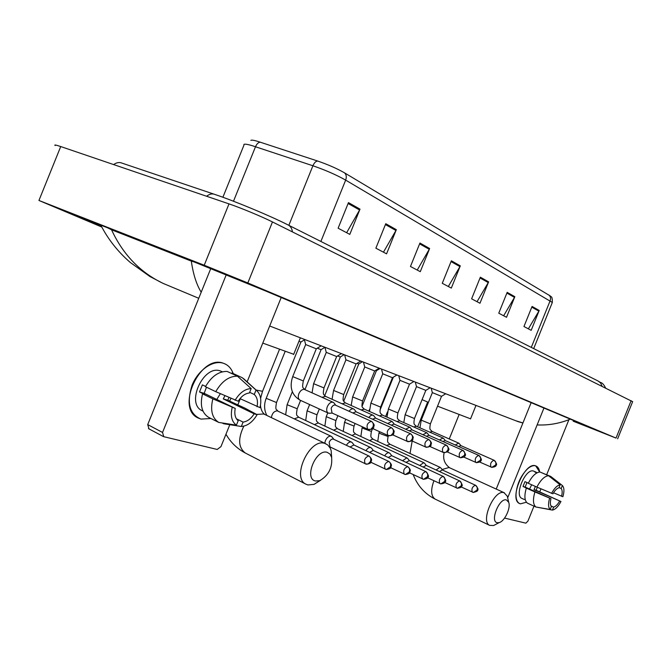 <?xml version="1.0" encoding="UTF-8"?>
<svg xmlns="http://www.w3.org/2000/svg" width="666" height="666" viewBox="0 0 666 666"><rect width="100%" height="100%" fill="white"/><g stroke="black" fill="none" stroke-linecap="round" stroke-linejoin="round"><path stroke-width="1" d="M250.857 140.376C251.448 139.885 253.663 140.193 257.517 141.3L317.724 161.055C328.013 164.585 336.938 168.515 344.489 172.827L550.332 295.979C550.757 297.311 552.414 295.013 552.33 302.447L345.662 180.12C346.77 176.981 346.378 174.542 344.489 172.827M514.835 296.695L506.518 317.291L498.759 313.187L507.176 292.357L514.835 296.695L514.493 297.386L506.876 293.09M539.202 310.464L531.177 330.336L523.959 326.515L532.076 306.443L539.202 310.464L538.869 311.139L531.793 307.151M429.637 248.518L420.279 271.67L410.464 266.483L419.938 243.032L429.637 248.518L429.254 249.3L419.605 243.856M396.328 229.678L386.571 253.838L375.874 248.185L385.764 223.709L396.328 229.678L395.929 230.503L385.414 224.567M360.006 209.141L349.8 234.39L338.12 228.205L348.46 202.614L360.006 209.141L359.59 209.998L348.093 203.513M488.611 281.86L479.97 303.246L471.611 298.826L480.353 277.189L488.611 281.86L488.253 282.584L480.044 277.955M460.298 265.851L451.315 288.087L442.266 283.3L451.365 260.797L460.298 265.851L459.931 266.608L451.04 261.588M448.326 286.505L459.931 266.608M477.039 301.698L488.253 282.584M346.636 232.717L359.59 209.998M383.458 252.189L395.929 230.503M417.232 270.063L429.254 249.3M528.363 328.846L538.869 311.139M503.646 315.767L514.493 297.386M101.748 227.014L38.944 200.466L204.221 265.235L247.827 282.95L616.017 438.078L573.176 421.187M55.161 145.563C54.021 144.589 55.877 144.922 60.723 146.553L229.004 203.888C240.742 207.842 261.938 216.658 272.469 221.953L632.633 401.673M573.351 421.12L587.337 426.307L269.738 292.649L180.503 256.41L89.186 220.588L76.598 216.034L101.557 226.648M256.177 286.996L572.144 419.913M201.207 292.216C196.487 284.565 193.19 274.192 191.309 261.105L111.547 229.795C122.969 254.479 140.11 272.327 162.97 283.333L165.001 284.182M191.309 261.105L195.837 262.479M107.584 227.805L111.547 229.795M515.834 420.762L522.935 422.943M537.121 424.925C548.343 425.449 559.282 423.568 569.93 419.297M200.932 419.097C189.477 414.11 186.522 402.822 192.074 385.223C198.168 369.905 213.112 359.698 223.485 363.295C228.063 364.893 231.293 368.306 233.167 373.526C231.618 369.164 229.071 366.034 225.524 364.144L223.485 363.295C200.649 353.854 175.308 407.875 197.96 417.932L200.932 419.097L210.972 418.523L200.932 419.097M230.911 398.435L229.604 401.115L230.911 398.435M226.265 274.733L162.537 432.459L163.753 436.688L217.199 449.45L220.954 446.628L229.812 424.7M281.052 297.869L247.128 381.851M240.293 398.767L237.879 404.737M148.959 428.796L147.719 424.592L210.797 268.473M205.586 386.413L202.381 384.873L199.517 391.966L204.604 394.447L202.539 393.847C199.842 405.169 201.848 412.995 208.566 417.316L218.764 422.427L236.405 425.158L238.187 420.754C235.173 418.181 234.182 414.069 235.24 408.425L204.171 393.331L206.468 387.212M215.742 391.666L238.153 401.198C241.408 396.195 245.155 393.456 249.4 392.99L251.182 388.586L237.446 376.19L227.114 371.42C218.706 371.278 211.48 376.373 205.428 386.713L215.742 391.666C221.828 381.243 229.062 376.09 237.446 376.19M202.406 410.83L201.973 410.614C185.589 403.33 203.763 364.319 220.379 370.962L222.361 371.811M229.004 397.585L227.722 400.208L244.905 408.125L257.109 414.677C252.714 422.053 247.452 425.99 241.325 426.481L243.098 422.094L236.438 418.814M249.675 392.324L254.254 394.48L256.027 390.093L242.307 377.747L231.984 372.985L231.751 373.559M242.307 377.747L244.497 379.454M222.128 422.952L223.718 423.751L241.325 426.481M235.081 400.299C239.668 392.749 245.038 388.844 251.182 388.586M256.027 390.093L256.735 390.626C260.664 394.364 261.738 400.033 259.965 407.617L239.993 398.626M254.254 394.48C257.176 397.136 258.1 401.223 257.034 406.751M224.908 395.754L223.285 398.909L254.171 413.836L257.109 414.677M254.171 413.836C251.015 418.756 247.327 421.511 243.098 422.094M218.764 422.427C212.079 418.123 210.098 410.264 212.837 398.859L235.24 408.425M202.539 393.847L212.837 398.859M236.405 425.158C231.735 421.761 230.319 415.884 232.159 407.542M220.329 393.714L216.775 399.45M199.517 391.966L204.171 393.331M223.285 398.909L227.722 400.208M315.634 481.01L319.813 480.619C328.613 475.407 332.55 467.64 331.626 457.326L329.961 454.054L327.222 452.339C315.917 448.509 303.571 479.062 315.634 481.01M320.413 480.377L314.069 484.357L307.975 484.948L305.935 484.19C291.209 477.763 309.665 437.87 324.767 443.381L327.747 444.938L330.253 448.201L331.16 450.666L331.701 457.609M262.779 343.098L293.706 354.279M497.261 522.735L499.259 522.585C504.795 521.103 510.972 507.842 508.707 502.33L506.468 499.95C499.392 497.419 489.618 521.62 497.261 522.735M496.253 524.142L493.598 525.516L489.677 525.382C480.103 521.478 494.388 489.002 504.029 492.698L507.292 496.187L507.783 498.31M422.094 399.65L428.413 402.372M437.537 406.177L470.562 418.831M332.251 437.212L330.969 436.205C328.788 435.947 326.931 437.437 325.383 440.684L324.758 443.24M333.649 439.269L333.2 439.06C331.626 438.877 330.286 439.96 329.171 442.299L330.028 446.903M298.959 341.267L300.965 342.008L276.548 402.447M352.431 442.898L351.257 441.991C349.533 441.708 347.91 442.807 346.395 445.296M353.887 444.988L350.05 447.028M317.266 348.201L321.095 349.667L304.953 389.61M371.695 448.343L370.612 447.519C368.997 447.244 367.457 448.301 365.984 450.674M373.193 450.441L369.58 452.372M337.587 355.952L340.343 356.993L324.675 395.762M390.11 453.546L389.111 452.788C387.587 452.539 386.114 453.546 384.698 455.819M391.65 455.652L388.228 457.475M357.001 363.353L358.758 363.986M407.725 458.524L406.801 457.842L402.589 460.747M409.29 460.631L406.06 462.362M375.566 370.421L376.415 370.721L362.104 406.135M424.592 463.295L423.734 462.67L419.705 465.459M426.182 465.401L423.118 467.049M393.348 377.164L379.97 410.256M440.75 467.873L439.96 467.299L436.105 469.988M442.374 469.98L439.468 471.545M304.678 389.485C303.255 387.146 301.74 389.319 303.321 380.935L292.715 376.606L305.669 344.547L316.292 348.826L303.346 380.877M334.199 403.196L333.291 402.356C331.027 401.698 329.046 403.121 327.331 406.626C326.248 409.757 326.54 411.896 328.196 413.062L329.837 413.236M335.556 405.194L335.239 405.053C333.649 404.811 332.292 405.869 331.16 408.233L332.026 412.995M325.416 396.312C323.917 393.997 322.461 396.012 323.976 387.928L313.611 383.691L326.273 352.364L336.646 356.526M354.578 409.765L353.746 409.007C352.231 408.416 350.674 409.174 349.067 411.28M355.985 411.779L352.847 412.978M344.63 354.861L345.929 359.806L356.085 363.902M374.017 416.034L373.26 415.351C371.836 414.793 370.346 415.517 368.806 417.532M375.482 418.073L372.519 419.205M363.461 362.113L364.735 366.949L374.675 370.979L362.579 400.932M392.59 422.028L391.891 421.403L387.654 423.518M394.097 424.075L391.308 425.149M382.242 415.01C380.519 412.787 379.279 414.269 380.602 407.084L370.904 403.105L382.742 373.801L392.465 377.714M410.339 427.755L409.698 427.197L405.661 429.229M411.888 429.811L409.257 430.835M399.583 420.712C397.785 418.473 396.628 419.93 397.893 412.928L388.386 409.024L399.975 380.344L409.498 384.174M427.331 433.25L426.74 432.733L422.893 434.707M428.912 435.306L426.423 436.272M416.2 426.182C414.352 423.967 413.253 425.299 414.46 418.531L405.153 414.71L416.5 386.613L425.832 390.376M443.614 438.511L443.065 438.045L439.385 439.951M445.213 440.567L442.857 441.491M431.168 388.17L432.342 392.615L441.508 396.328M459.224 443.556L458.716 443.131L455.194 444.98M460.847 445.612L458.616 446.486M520.362 503.846C517.39 502.897 515.934 499.708 515.992 494.28C516.858 484.34 520.654 475.915 527.389 468.997C530.536 466.208 533.308 465.159 535.705 465.875C537.82 466.633 539.135 468.673 539.651 471.986L535.705 465.875C524.991 461.13 508.566 499.167 519.48 503.504L520.362 503.846L526.431 502.231L520.362 503.846M543.831 408.325L507.7 497.752M533.974 506.143L527.93 521.103L525.865 523.16L504.578 518.081M568.897 419.713L546.694 474.658M540.967 488.852L539.735 491.899M496.22 489.069L531.018 402.938M528.338 483.15L524.958 481.643L523.026 486.446L526.34 488.086C524.142 495.621 524.483 500.632 527.372 503.113L535.88 507.009L550.199 509.498L551.398 506.526C550.166 505.011 550.024 502.389 550.973 498.659L525.158 487.071L526.956 482.534M536.879 487.096L552.938 493.797C554.886 490.359 556.893 488.361 558.965 487.803L560.164 484.831L548.526 475.715L539.951 471.978C535.889 472.41 532.001 476.173 528.288 483.266L536.879 487.096C540.609 479.961 544.488 476.173 548.526 475.715M522.119 498.501L521.861 498.384C513.961 495.238 525.799 467.748 533.591 471.095L536.272 472.252M536.863 472.902L534.915 472.052L537.146 472.752M537.354 487.296L536.055 490.251L560.955 501.506C558.25 506.585 555.411 509.448 552.439 510.098L553.637 507.134L550.973 505.935M559.065 487.554L561.172 488.478L562.37 485.522L550.757 476.431L542.107 472.918M550.757 476.431L552.256 477.605M537.412 507.276L552.439 510.098M551.556 493.389C554.328 488.228 557.201 485.381 560.164 484.831M562.37 485.522C564.252 487.57 564.418 491.308 562.887 496.728L553.538 492.773M561.172 488.478C562.37 490.034 562.487 492.657 561.538 496.328M535.422 486.446L533.99 489.652L560.955 501.506M559.607 501.123C557.692 504.528 555.702 506.526 553.637 507.134M535.88 507.009C533.025 504.537 532.708 499.517 534.923 491.941L550.973 498.659M526.34 488.086L534.923 491.941M550.199 509.498C548.251 507.525 548.043 503.779 549.583 498.26M531.643 484.765L529.57 489.052M523.026 486.446L525.158 487.071M533.99 489.652L536.055 490.251M320.879 241.467L345.662 180.12C336.422 174.908 325.507 170.121 312.912 165.767L251.981 145.604C245.929 143.873 243.256 143.714 243.964 145.121L222.894 197.261M260.414 142.199C258.475 142.233 256.843 143.739 255.511 146.72L233.491 201.232M548.867 294.971C550.541 296.42 550.965 298.351 550.141 300.749L531.285 347.411M552.214 302.747L533.682 348.618M288.844 225.333L312.912 165.767C314.26 162.704 315.867 161.139 317.724 161.055M113.653 164.585C116.55 162.454 119.439 161.996 122.311 163.228L213.778 194.081M206.618 196.254C209.565 193.914 212.454 193.356 215.285 194.589C234.623 201.04 270.196 215.859 287.387 224.6C290.251 225.757 291.933 228.197 292.449 231.91M602.064 386.188L600.549 382.925L598.193 381.069L288.786 225.299M616.017 438.078L631.135 400.674M247.827 282.95L272.469 221.953M204.221 265.235L229.004 203.888M38.944 200.466L60.723 146.553M97.144 223.709L96.77 224.658M147.719 424.592L162.537 432.459M325.849 443.764L265.176 414.643L263.536 413.994L256.601 414.402M243.831 426.157C237.82 438.669 238.32 447.635 245.346 453.038L305.935 484.19M262.546 391.308L256.077 390.026M504.47 492.848L449.001 467.49L442.074 469.53M433.932 480.769C430.586 489.926 430.96 496.02 435.04 499.059L435.298 499.184M368.814 455.952C364.868 457.509 363.686 460.148 365.268 463.877L368.082 464.019L370.421 461.513C371.212 458.982 370.671 457.126 368.814 455.952L333.483 439.169M285.048 351.673L266.2 398.318L276.507 402.539C274.916 411.122 276.59 408.774 277.797 411.014M331.218 436.297L277.297 410.855C274.159 411.047 272.178 413.295 271.353 417.607M388.703 461.413C384.915 462.953 383.766 465.534 385.256 469.155L386.338 469.505L390.309 466.849C391.075 464.377 390.542 462.562 388.703 461.413L353.729 444.896M292.332 391.791L287.113 404.712L297.219 408.757M351.481 442.074L298.668 417.207L294.339 418.839M407.659 466.616C404.021 468.148 402.905 470.671 404.312 474.184L405.361 474.525L409.274 471.944C410.023 469.522 409.482 467.748 407.659 466.616L373.06 450.358M309.64 404.553L307.109 410.83L316.983 414.801M370.82 447.585L318.157 422.943L314.419 424.625M425.757 471.586C422.252 473.101 421.17 475.566 422.494 478.979L423.518 479.312L427.364 476.798C428.096 474.433 427.555 472.693 425.757 471.586L391.516 455.577M327.78 412.87L326.24 416.683L335.905 420.579M389.294 452.855L337.163 428.571L333.616 430.161M426.282 471.903L425.974 471.67C428.613 475.041 429.195 476.931 427.73 477.347C428.096 478.146 426.69 478.804 423.518 479.312L409.482 472.827M443.04 476.332C439.668 477.838 438.611 480.244 439.868 483.566L440.859 483.891L444.647 481.435C445.354 479.129 444.821 477.422 443.04 476.332L409.174 460.564M345.779 419.297L344.572 422.294L354.037 426.115M355.827 434.182L355.178 433.924L352.006 435.472M443.514 476.606L443.248 476.415C445.82 479.662 446.42 481.485 445.03 481.868C445.371 482.717 443.981 483.391 440.859 483.891L427.48 477.738M459.573 480.869C456.327 482.359 455.294 484.723 456.476 487.953L457.442 488.261L461.172 485.872C461.871 483.608 461.33 481.943 459.573 480.869L426.082 465.343M362.454 426.914L362.146 427.672L363.977 428.721L371.42 431.426M373.251 439.335L372.635 439.094L369.63 440.567M459.998 481.11L459.765 480.944C462.296 484.107 462.878 485.897 461.513 486.313C461.879 487.112 460.522 487.762 457.442 488.261L444.68 482.425M475.399 485.214C472.269 486.696 471.262 489.002 472.377 492.149L473.318 492.457L476.998 490.118C477.672 487.903 477.139 486.272 475.399 485.214L442.274 469.921M379.478 431.676L379.012 432.825L380.869 433.882L388.103 436.521M389.96 444.28L386.538 445.462M475.782 485.431L475.574 485.289C477.972 488.161 478.621 489.751 477.522 490.076C478.213 490.792 476.814 491.583 473.318 492.457L461.122 486.896M371.337 421.337C367.316 422.835 366.134 425.507 367.807 429.37L370.845 429.337L372.977 426.889C373.776 424.325 373.226 422.477 371.337 421.337L371.561 421.428C375.874 425.757 373.534 425.79 373.651 427.222C373.934 428.421 372.286 429.237 368.714 429.678L331.785 412.895M333.092 402.272L304.304 389.369C302.131 389.194 300.324 390.634 298.876 393.698C297.827 396.761 298.143 398.884 299.825 400.05L300.008 400.133M391.408 427.697C387.545 429.187 386.405 431.801 387.978 435.547L390.95 435.514L393.048 433.133C393.822 430.636 393.273 428.821 391.408 427.697L391.616 427.788C395.854 432.026 393.548 432.009 393.681 433.416C393.989 434.582 392.382 435.389 388.852 435.847L372.677 428.579M353.563 408.924L325.582 396.387L322.019 397.286M336.646 356.551L323.992 387.87M410.531 433.766C406.818 435.248 405.711 437.803 407.192 441.425L410.114 441.408L412.162 439.077C412.92 436.638 412.379 434.865 410.531 433.766L410.722 433.841C414.818 437.912 412.637 437.887 412.828 439.185C413.128 440.392 411.538 441.233 408.042 441.716L392.649 434.831M345.945 359.831L333.574 390.451L343.723 394.547M373.077 415.268L345.371 402.897L342.016 403.754M428.762 439.543C425.199 441.017 424.117 443.514 425.516 447.036L428.38 447.019L430.403 444.755C431.135 442.366 430.594 440.634 428.762 439.543L428.946 439.618C432.967 443.614 430.819 443.564 431.027 444.813C431.343 445.995 429.778 446.828 426.34 447.319L411.688 440.792M364.752 366.966L352.647 396.919L362.554 400.974C361.18 408.416 362.471 406.801 364.144 409.049M391.725 421.328L364.285 409.124L361.13 409.931M446.178 445.071C442.748 446.528 441.691 448.976 443.007 452.397L445.829 452.38L447.81 450.166C448.526 447.835 447.985 446.137 446.178 445.071L446.345 445.138C448.892 448.11 449.575 449.8 448.401 450.208C448.709 451.373 447.177 452.189 443.814 452.672L429.836 446.47M409.54 427.122L382.384 415.076L379.404 415.85M392.465 377.73L380.619 407.034M462.82 450.349C459.523 451.798 458.491 454.187 459.731 457.517L460.522 457.783L464.452 455.344C465.151 453.063 464.61 451.398 462.82 450.349L462.978 450.416C465.592 453.604 466.183 455.436 464.76 455.894C465.184 456.685 463.777 457.309 460.522 457.783L447.177 451.881M426.59 432.667L399.717 420.779L396.894 421.511M409.498 384.199L397.91 412.887M478.746 455.394C475.566 456.843 474.558 459.182 475.732 462.412L476.498 462.679L480.369 460.298C481.052 458.066 480.511 456.426 478.746 455.394L478.896 455.461C481.46 458.574 482.051 460.356 480.669 460.797C481.102 461.58 479.711 462.204 476.498 462.679L463.752 457.059M442.923 437.978L416.333 426.24L413.661 426.948M430.119 387.77L425.815 390.393L414.477 418.498M493.997 460.239C490.925 461.663 489.943 463.952 491.05 467.107L491.808 467.357L495.612 465.035C496.278 462.853 495.745 461.255 493.997 460.239L494.139 460.289C496.595 463.211 497.227 464.851 496.037 465.209C496.37 466.2 494.955 466.916 491.808 467.357L479.612 462.004M432.351 392.632L421.228 420.154L430.378 423.876M458.583 443.073L432.267 431.485L429.737 432.159M605.577 387.937C602.247 381.418 600.524 383.125 598.975 381.51M617.64 438.794L632.675 401.581M269.688 326.007L518.123 421.645M198.751 298.285L162.995 283.35M518.173 421.661L522.902 423.018M162.97 283.333L149.875 276.49L130.295 262.471C118.007 251.873 108.175 239.427 100.782 225.141M163.295 436.513L148.501 428.621M256.735 390.626L243.781 378.804M203.005 411.122L201.973 410.614M225.957 434.249C230.727 442.457 237.188 448.718 245.346 453.038M331.626 457.326L331.16 450.666M319.813 480.619L314.069 484.357M293.606 354.528L300.358 337.82M279.404 349.575L262.404 391.658L260.614 398.326M260.456 405.353C260.93 409.723 262.379 412.762 264.818 414.468M412.171 441.009L410.015 453.496M413.186 474.575C417.465 485.656 424.75 493.814 435.04 499.059L489.677 525.382M508.707 502.33L507.292 496.187M499.259 522.585L493.598 525.516M427.63 402.039L417.624 426.814M470.521 418.939L475.982 405.428M444.155 452.73C442.707 458.766 444.48 463.744 449.492 467.665M459.024 414.776L449.25 438.961M329.728 446.786L366.375 464.244C369.813 463.711 371.412 462.828 371.17 461.605C371.02 460.248 373.185 460.248 369.089 456.06M266.85 415.451C264.094 410.081 263.869 404.404 266.167 398.41M333.783 439.31L332.009 436.879M300.932 341.999L304.429 339.868M330.095 446.961L329.562 446.994M370.837 462.254L386.338 469.505C389.677 468.997 391.233 468.131 391.017 466.916C390.842 465.601 392.998 465.634 388.961 461.513M285.664 414.735L287.079 404.803M354.004 445.021L352.222 442.615M298.551 417.157C297.236 414.91 295.671 417.107 297.186 408.849L300.591 400.408M321.062 349.658L324.925 347.302M390.617 467.674L405.361 474.525C408.649 474.001 410.173 473.151 409.931 471.986C409.74 470.712 411.879 470.779 407.9 466.716M305.702 420.521L307.076 410.905M373.31 450.474L371.511 448.093M318.39 423.027C317.008 420.812 315.501 422.86 316.949 414.876L319.33 408.999M340.309 356.984L344.114 354.662M324.875 426.065L326.207 416.758M391.75 455.677L389.943 453.33M337.371 428.654C335.914 426.415 334.499 428.413 335.872 420.654L337.887 415.684M358.766 364.002L343.714 401.248M358.741 364.002L362.462 361.721M343.24 431.385L344.547 422.361M355.669 434.09L406.968 457.9M409.39 460.664L407.584 458.341M355.561 434.032C354.004 431.793 352.689 433.658 354.004 426.182L355.07 423.543M376.39 370.721L380.045 368.489M360.855 436.496L362.121 427.73M369.48 409.507L368.822 411.138M373.102 439.244L423.892 462.728M426.273 465.434L424.458 463.136M372.993 439.202C371.42 437.071 370.105 438.603 371.395 431.485L372.51 428.729M377.755 441.4L378.996 432.883M387.487 411.863L385.614 416.508M389.826 444.197L440.101 467.349M442.457 470.005L440.642 467.74M389.727 444.155C388.078 442.008 386.854 443.514 388.078 436.58L388.428 435.731M328.196 413.062L299.825 400.05C291.641 394.896 289.269 387.104 292.69 376.673M305.652 344.513L304.287 339.327M335.764 405.278L333.974 402.897M371.428 421.362L335.473 405.144M316.258 348.817L321.154 345.82M332.184 413.07L329.021 413.295M312.063 392.807L313.586 383.749M326.257 352.339L324.925 347.269M356.185 411.863L354.379 409.507M391.483 427.73L355.91 411.738M336.621 356.543L341.4 353.621M332.068 399.292L333.549 390.509M375.666 418.148L373.842 415.809M410.597 433.791L375.416 418.032M345.213 402.822C343.606 400.499 342.266 402.372 343.698 394.597L356.094 363.927M356.06 363.919L360.739 361.064M351.19 405.494L352.63 396.969M394.264 424.142L392.44 421.836M428.829 439.568L394.031 424.042M374.65 370.97L379.229 368.181M369.488 411.438L370.887 403.146M382.734 373.784L381.485 369.047M412.046 429.878L410.214 427.597M446.237 445.088L411.829 429.786M392.44 377.722L396.919 374.991M387.013 417.132L388.37 409.066M399.966 380.328L398.743 375.691M429.054 435.364L427.222 433.108M462.878 450.366L428.862 435.281M409.473 384.19L413.869 381.518M403.812 422.594L405.136 414.743M416.491 386.596L415.293 382.059M445.354 440.626L443.514 438.395M478.796 455.411L445.171 440.542M419.93 427.83L421.22 420.188M460.972 445.662L459.132 443.456M494.047 460.248L460.805 445.587M432.142 431.435C430.228 429.195 429.212 430.511 430.369 423.917L441.508 396.345M441.491 396.337L445.712 393.773M524.383 499.533L521.861 498.384"/></g></svg>
